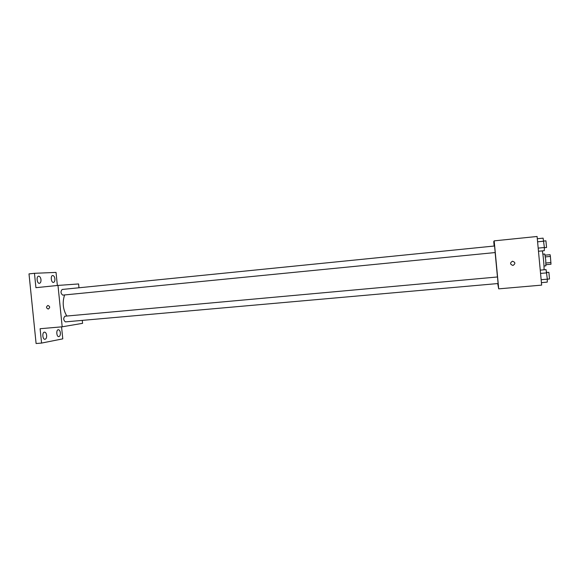 <?xml version="1.0" encoding="UTF-8"?>
<svg xmlns="http://www.w3.org/2000/svg" width="580" height="580" viewBox="0 0 580 580"><rect width="100%" height="100%" fill="white"/><g stroke="black" fill="none" stroke-linecap="round" stroke-linejoin="round"><path stroke-width="0.87" d="M545.113 255.142L550.101 254.714L550.398 256.425L550.993 264.233L546.012 264.697M545.968 263.008L550.971 262.544M545.389 256.904L550.398 256.425M542.865 254.192L544.75 254.011L545.744 259.963L545.874 265.843L543.989 266.024M545.12 255.193L550.101 254.714M544.047 269.794C544.265 266.597 543.17 254.62 542.307 250.879M494.153 246.036L493.739 241.628L494.174 240.86L537.087 236.481L541.655 285.121L498.713 288.855L497.698 283.569M494.174 240.86L498.713 288.855M512.923 265.437C509.987 264.342 509.827 262.943 512.445 261.225C515.439 262.247 515.635 263.646 513.032 265.43L513.032 265.43C515.635 263.646 515.439 262.247 512.445 261.225M497.444 276.979L495.139 252.561M495.189 252.554L494.566 245.993L62.147 289.464C60.465 291.537 60.661 293.422 62.734 295.126L495.189 252.554M498.111 283.526L497.495 276.972L64.916 316.209C63.198 318.268 63.358 320.153 65.395 321.878L498.118 283.526M66.802 316.035C62.916 309.423 62.183 302.39 64.605 294.945M78.981 287.774L78.597 283.946L57.986 285.425L62.191 326.801L82.578 323.336L82.28 320.377M62.191 326.801L40.107 328.722L41.572 343.077L36.098 343.519L29 273.883L34.459 273.303L35.924 287.68L57.986 285.425M48.27 309.06C46.088 308.067 45.965 306.863 47.886 305.457C50.083 306.428 50.221 307.625 48.3 309.053L48.27 309.06C46.095 308.06 45.965 306.863 47.886 305.457C50.083 306.428 50.221 307.625 48.3 309.053L48.3 309.053M41.572 343.077L62.778 338.858L61.56 326.859M57.362 285.49L56.035 272.411L34.459 273.303M40.977 279.647C41.086 281.771 40.578 282.996 39.447 283.323C36.982 283.758 36.112 276.283 38.613 276.196C39.846 276.298 40.629 277.45 40.977 279.647M54.897 278.871C55.006 280.93 54.527 282.112 53.469 282.424C51.156 282.837 50.322 275.594 52.671 275.522C53.824 275.623 54.571 276.74 54.897 278.871M46.654 335.356C46.748 337.625 46.197 338.93 44.986 339.286C42.514 339.67 41.97 332.166 44.471 332.13C45.61 332.231 46.342 333.304 46.654 335.356M60.378 332.833C60.48 335.03 59.965 336.291 58.834 336.625C56.514 336.994 55.977 329.73 58.319 329.701C59.392 329.802 60.081 330.846 60.378 332.833M546.795 272.498L546.498 271.665M540.248 270.142L546.055 269.606L547.346 279.168L547.23 282.134L541.423 282.641M540.553 273.419L546.751 272.861M541.147 279.712L549.514 278.973L548.876 272.31L546.679 272.513M537.305 238.735L543.112 238.148L544.381 247.508L544.287 250.683L538.472 251.256M537.587 241.817L543.786 241.193M538.182 248.117L544.381 247.508M544.374 247.711L546.556 247.493L545.932 240.831L543.757 241.048"/></g></svg>

